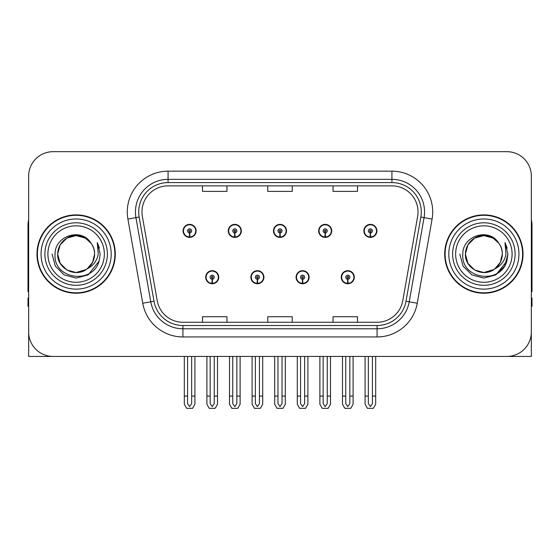 <?xml version="1.0" encoding="UTF-8"?>
<svg xmlns="http://www.w3.org/2000/svg" width="560" height="560" viewBox="0 0 560 560"><rect width="100%" height="100%" fill="white"/><g stroke="black" fill="none" stroke-linecap="round" stroke-linejoin="round"><path stroke-width="0.84" d="M483.868 356.44L531.349 356.44L531.349 176.148A24.472 24.472 0 0 0 506.87 151.676L53.13 151.676A24.472 24.472 0 0 0 28.651 176.148L28.651 356.44L76.132 356.44M205.681 277.228A6.524 6.524 0 0 0 212.205 283.752A6.524 6.524 0 0 0 218.736 277.228A6.524 6.524 0 0 0 212.205 270.697A6.524 6.524 0 0 0 205.681 277.228M250.873 277.228A6.524 6.524 0 0 0 257.404 283.752A6.524 6.524 0 0 0 263.928 277.228A6.524 6.524 0 0 0 257.404 270.697A6.524 6.524 0 0 0 250.873 277.228M296.072 277.228A6.524 6.524 0 0 0 302.596 283.752A6.524 6.524 0 0 0 309.127 277.228A6.524 6.524 0 0 0 302.596 270.697A6.524 6.524 0 0 0 296.072 277.228M318.668 230.888A6.524 6.524 0 0 0 325.192 237.412A6.524 6.524 0 0 0 331.723 230.888A6.524 6.524 0 0 0 325.192 224.364A6.524 6.524 0 0 0 318.668 230.888M273.476 230.888A6.524 6.524 0 0 0 280 237.412A6.524 6.524 0 0 0 286.524 230.888A6.524 6.524 0 0 0 280 224.364A6.524 6.524 0 0 0 273.476 230.888M228.277 230.888A6.524 6.524 0 0 0 234.808 237.412A6.524 6.524 0 0 0 241.332 230.888A6.524 6.524 0 0 0 234.808 224.364A6.524 6.524 0 0 0 228.277 230.888M183.085 230.888A6.524 6.524 0 0 0 189.609 237.412A6.524 6.524 0 0 0 196.133 230.888A6.524 6.524 0 0 0 189.609 224.364A6.524 6.524 0 0 0 183.085 230.888M341.264 277.228A6.524 6.524 0 0 0 347.795 283.752A6.524 6.524 0 0 0 354.319 277.228A6.524 6.524 0 0 0 347.795 270.697A6.524 6.524 0 0 0 341.264 277.228M363.867 230.888A6.524 6.524 0 0 0 370.391 237.412A6.524 6.524 0 0 0 376.915 230.888A6.524 6.524 0 0 0 370.391 224.364A6.524 6.524 0 0 0 363.867 230.888M36.974 254.058A39.158 39.158 0 0 0 76.132 293.216A39.158 39.158 0 0 0 115.29 254.058A39.158 39.158 0 0 0 76.132 214.9A39.158 39.158 0 0 0 36.974 254.058M444.71 254.058A39.158 39.158 0 0 0 483.868 293.216A39.158 39.158 0 0 0 523.026 254.058A39.158 39.158 0 0 0 483.868 214.9A39.158 39.158 0 0 0 444.71 254.058M141.967 211.96A26.103 26.103 0 0 1 168.07 185.857L391.93 185.857A26.103 26.103 0 0 1 417.634 216.496L402.794 300.685A26.103 26.103 0 0 1 377.083 322.259L182.917 322.259A26.103 26.103 0 0 1 157.206 300.685L142.366 216.496A26.103 26.103 0 0 1 141.967 211.96M138.705 211.96A29.372 29.372 0 0 0 139.153 217.063L153.993 301.252A29.372 29.372 0 0 0 182.917 325.521L377.083 325.521A29.372 29.372 0 0 0 406.007 301.252L420.847 217.063A29.372 29.372 0 0 0 391.93 182.595L168.07 182.595A29.372 29.372 0 0 0 138.705 211.96M127.904 219.044A40.789 40.789 0 0 1 168.07 171.171L391.93 171.171A40.789 40.789 0 0 1 432.096 219.044L417.256 303.233A40.789 40.789 0 0 1 377.083 336.945L182.917 336.945A40.789 40.789 0 0 1 142.744 303.233L127.904 219.044L135.933 217.63A32.634 32.634 0 0 1 168.07 179.333L391.93 179.333A32.634 32.634 0 0 1 424.067 217.63L409.22 301.819A32.634 32.634 0 0 1 377.083 328.783L182.917 328.783A32.634 32.634 0 0 1 150.78 301.819L135.933 217.63A32.634 32.634 0 0 1 135.443 211.96M506.87 151.676L53.13 151.676M28.651 176.148L28.651 331.968A24.472 24.472 0 0 0 53.13 356.44L506.87 356.44A24.472 24.472 0 0 0 531.349 331.968L531.349 176.148M267.764 185.857L267.764 191.38L292.236 191.38L292.236 185.857M202.496 185.857L202.496 191.38L226.975 191.38L226.975 185.857M333.025 185.857L333.025 191.38L357.504 191.38L357.504 185.857M292.236 322.259L292.236 316.736L267.764 316.736L267.764 322.259M226.975 322.259L226.975 316.736L202.496 316.736L202.496 322.259M357.504 322.259L357.504 316.736L333.025 316.736L333.025 322.259M349.832 356.44L349.832 403.662L347.795 406.574L345.751 403.662L345.751 396.088L342.489 396.088L342.489 404.243L344.848 408.324L350.742 408.324L353.094 404.243L353.094 356.44M347.704 279.265L347.529 283.339A6.118 6.118 0 0 1 341.677 277.228A6.118 6.118 0 0 1 347.795 271.11A6.118 6.118 0 0 1 353.913 277.228A6.118 6.118 0 0 1 348.061 283.339L347.879 279.265A2.037 2.037 0 0 0 349.832 277.228A2.037 2.037 0 0 0 347.795 275.184A2.037 2.037 0 0 0 345.751 277.228A2.037 2.037 0 0 0 347.704 279.265L347.76 278.04A0.819 0.819 0 0 1 346.976 277.228A0.819 0.819 0 0 1 347.795 276.409A0.819 0.819 0 0 1 348.607 277.228A0.819 0.819 0 0 1 347.83 278.04L347.879 279.265M354.109 278.859L353.689 278.859M353.689 275.597L354.109 275.597M341.894 278.859L341.474 278.859M341.474 275.597L341.894 275.597M342.489 356.44L342.489 396.088M345.751 356.44L345.751 396.088M349.832 396.088L353.094 396.088M372.428 356.44L372.428 403.662L370.391 406.574L368.354 403.662L368.354 396.088L365.085 396.088L365.085 404.243L367.444 408.324L373.338 408.324L375.69 404.243L375.69 356.44M370.3 232.925L370.125 236.999A6.118 6.118 0 0 1 364.273 230.888A6.118 6.118 0 0 1 370.391 224.77A6.118 6.118 0 0 1 376.509 230.888A6.118 6.118 0 0 1 370.657 236.999L370.482 232.925A2.037 2.037 0 0 0 372.428 230.888A2.037 2.037 0 0 0 370.391 228.851A2.037 2.037 0 0 0 368.354 230.888A2.037 2.037 0 0 0 370.3 232.925L370.356 231.707A0.819 0.819 0 0 1 369.572 230.888A0.819 0.819 0 0 1 370.391 230.076A0.819 0.819 0 0 1 371.203 230.888A0.819 0.819 0 0 1 370.426 231.707L370.482 232.925M376.712 232.519L376.285 232.519M376.285 229.257L376.712 229.257M364.49 232.519L364.07 232.519M364.07 229.257L364.49 229.257M365.085 356.44L365.085 396.088M368.354 356.44L368.354 396.088M372.428 396.088L375.69 396.088M28.651 306.271L28 306.271L28 298.109L28.651 298.109M28.651 220.122A16.317 16.317 0 0 0 28 224.686L28 291.585A16.317 16.317 0 0 1 28.651 291.543M304.64 356.44L304.64 403.662L302.596 406.574L300.559 403.662L300.559 396.088L297.297 396.088L297.297 404.243L299.649 408.324L305.543 408.324L307.902 404.243L307.902 356.44M302.512 279.265L302.33 283.339A6.118 6.118 0 0 1 296.478 277.228A6.118 6.118 0 0 1 302.596 271.11A6.118 6.118 0 0 1 308.714 277.228A6.118 6.118 0 0 1 302.862 283.339L302.687 279.265A2.037 2.037 0 0 0 304.64 277.228A2.037 2.037 0 0 0 302.596 275.184A2.037 2.037 0 0 0 300.559 277.228A2.037 2.037 0 0 0 302.512 279.265L302.561 278.04A0.819 0.819 0 0 1 301.784 277.228A0.819 0.819 0 0 1 302.596 276.409A0.819 0.819 0 0 1 303.415 277.228A0.819 0.819 0 0 1 302.631 278.04L302.687 279.265M308.917 278.859L308.497 278.859M308.497 275.597L308.917 275.597M296.702 278.859L296.275 278.859M296.275 275.597L296.702 275.597M297.297 356.44L297.297 396.088M300.559 356.44L300.559 396.088M304.64 396.088L307.902 396.088M259.441 356.44L259.441 403.662L257.404 406.574L255.36 403.662L255.36 396.088L252.098 396.088L252.098 404.243L254.457 408.324L260.351 408.324L262.703 404.243L262.703 356.44M257.313 279.265L257.138 283.339A6.118 6.118 0 0 1 251.286 277.228A6.118 6.118 0 0 1 257.404 271.11A6.118 6.118 0 0 1 263.522 277.228A6.118 6.118 0 0 1 257.67 283.339L257.488 279.265A2.037 2.037 0 0 0 259.441 277.228A2.037 2.037 0 0 0 257.404 275.184A2.037 2.037 0 0 0 255.36 277.228A2.037 2.037 0 0 0 257.313 279.265L257.369 278.04A0.819 0.819 0 0 1 256.585 277.228A0.819 0.819 0 0 1 257.404 276.409A0.819 0.819 0 0 1 258.216 277.228A0.819 0.819 0 0 1 257.439 278.04L257.488 279.265M263.725 278.859L263.298 278.859M263.298 275.597L263.725 275.597M251.503 278.859L251.083 278.859M251.083 275.597L251.503 275.597M252.098 356.44L252.098 396.088M255.36 356.44L255.36 396.088M259.441 396.088L262.703 396.088M214.249 356.44L214.249 403.662L212.205 406.574L210.168 403.662L210.168 396.088L206.906 396.088L206.906 404.243L209.258 408.324L215.152 408.324L217.511 404.243L217.511 356.44M212.121 279.265L211.939 283.339A6.118 6.118 0 0 1 206.087 277.228A6.118 6.118 0 0 1 212.205 271.11A6.118 6.118 0 0 1 218.323 277.228A6.118 6.118 0 0 1 212.471 283.339L212.296 279.265A2.037 2.037 0 0 0 214.249 277.228A2.037 2.037 0 0 0 212.205 275.184A2.037 2.037 0 0 0 210.168 277.228A2.037 2.037 0 0 0 212.121 279.265L212.17 278.04A0.819 0.819 0 0 1 211.393 277.228A0.819 0.819 0 0 1 212.205 276.409A0.819 0.819 0 0 1 213.024 277.228A0.819 0.819 0 0 1 212.24 278.04L212.296 279.265M218.526 278.859L218.106 278.859M218.106 275.597L218.526 275.597M206.311 278.859L205.891 278.859M205.891 275.597L206.311 275.597M206.906 356.44L206.906 396.088M210.168 356.44L210.168 396.088M214.249 396.088L217.511 396.088M327.236 356.44L327.236 403.662L325.192 406.574L323.155 403.662L323.155 396.088L319.893 396.088L319.893 404.243L322.245 408.324L328.146 408.324L330.498 404.243L330.498 356.44M325.108 232.925L324.926 236.999A6.118 6.118 0 0 1 319.074 230.888A6.118 6.118 0 0 1 325.192 224.77A6.118 6.118 0 0 1 331.317 230.888A6.118 6.118 0 0 1 325.465 236.999L325.283 232.925A2.037 2.037 0 0 0 327.236 230.888A2.037 2.037 0 0 0 325.192 228.851A2.037 2.037 0 0 0 323.155 230.888A2.037 2.037 0 0 0 325.108 232.925L325.157 231.707A0.819 0.819 0 0 1 324.38 230.888A0.819 0.819 0 0 1 325.192 230.076A0.819 0.819 0 0 1 326.011 230.888A0.819 0.819 0 0 1 325.234 231.707L325.283 232.925M331.513 232.519L331.093 232.519M331.093 229.257L331.513 229.257M319.298 232.519L318.878 232.519M318.878 229.257L319.298 229.257M319.893 356.44L319.893 396.088M323.155 356.44L323.155 396.088M327.236 396.088L330.498 396.088M282.037 356.44L282.037 403.662L280 406.574L277.963 403.662L277.963 396.088L274.694 396.088L274.694 404.243L277.053 408.324L282.947 408.324L285.306 404.243L285.306 356.44M279.909 232.925L279.734 236.999A6.118 6.118 0 0 1 273.882 230.888A6.118 6.118 0 0 1 280 224.77A6.118 6.118 0 0 1 286.118 230.888A6.118 6.118 0 0 1 280.266 236.999L280.091 232.925A2.037 2.037 0 0 0 282.037 230.888A2.037 2.037 0 0 0 280 228.851A2.037 2.037 0 0 0 277.963 230.888A2.037 2.037 0 0 0 279.909 232.925L279.965 231.707A0.819 0.819 0 0 1 279.181 230.888A0.819 0.819 0 0 1 280 230.076A0.819 0.819 0 0 1 280.819 230.888A0.819 0.819 0 0 1 280.035 231.707L280.091 232.925M286.321 232.519L285.894 232.519M285.894 229.257L286.321 229.257M274.106 232.519L273.679 232.519M273.679 229.257L274.106 229.257M274.694 356.44L274.694 396.088M277.963 356.44L277.963 396.088M282.037 396.088L285.306 396.088M236.845 356.44L236.845 403.662L234.808 406.574L232.764 403.662L232.764 396.088L229.502 396.088L229.502 404.243L231.854 408.324L237.755 408.324L240.107 404.243L240.107 356.44M234.717 232.925L234.535 236.999A6.118 6.118 0 0 1 228.683 230.888A6.118 6.118 0 0 1 234.808 224.77A6.118 6.118 0 0 1 240.926 230.888A6.118 6.118 0 0 1 235.074 236.999L234.892 232.925A2.037 2.037 0 0 0 236.845 230.888A2.037 2.037 0 0 0 234.808 228.851A2.037 2.037 0 0 0 232.764 230.888A2.037 2.037 0 0 0 234.717 232.925L234.766 231.707A0.819 0.819 0 0 1 233.989 230.888A0.819 0.819 0 0 1 234.808 230.076A0.819 0.819 0 0 1 235.62 230.888A0.819 0.819 0 0 1 234.843 231.707L234.892 232.925M241.122 232.519L240.702 232.519M240.702 229.257L241.122 229.257M228.907 232.519L228.487 232.519M228.487 229.257L228.907 229.257M229.502 356.44L229.502 396.088M232.764 356.44L232.764 396.088M236.845 396.088L240.107 396.088M191.646 356.44L191.646 403.662L189.609 406.574L187.572 403.662L187.572 396.088L184.31 396.088L184.31 404.243L186.662 408.324L192.556 408.324L194.915 404.243L194.915 356.44M189.518 232.925L189.343 236.999A6.118 6.118 0 0 1 183.491 230.888A6.118 6.118 0 0 1 189.609 224.77A6.118 6.118 0 0 1 195.727 230.888A6.118 6.118 0 0 1 189.875 236.999L189.7 232.925A2.037 2.037 0 0 0 191.646 230.888A2.037 2.037 0 0 0 189.609 228.851A2.037 2.037 0 0 0 187.572 230.888A2.037 2.037 0 0 0 189.518 232.925L189.574 231.707A0.819 0.819 0 0 1 188.797 230.888A0.819 0.819 0 0 1 189.609 230.076A0.819 0.819 0 0 1 190.428 230.888A0.819 0.819 0 0 1 189.644 231.707L189.7 232.925M195.93 232.519L195.51 232.519M195.51 229.257L195.93 229.257M183.715 232.519L183.288 232.519M183.288 229.257L183.715 229.257M184.31 356.44L184.31 396.088M187.572 356.44L187.572 396.088M191.646 396.088L194.915 396.088M531.349 298.109L532 298.109L532 306.271L531.349 306.271M531.349 220.122A16.317 16.317 0 0 1 532 224.686L532 291.585A16.317 16.317 0 0 0 531.349 291.543M104.363 254.058A28.231 28.231 0 0 1 76.132 282.289A28.231 28.231 0 0 1 47.901 254.058A28.231 28.231 0 0 1 76.132 225.827A28.231 28.231 0 0 1 104.363 254.058M86.191 269.514L76.132 272.503L66.913 270.032L60.158 263.277L57.687 254.058C57.939 247.1 61.012 241.78 66.913 238.084C78.407 230.727 95.2 240.422 94.577 254.058C94.325 261.009 91.252 266.336 85.351 270.032C73.857 277.389 57.064 267.694 57.687 254.058C57.939 247.1 61.012 241.78 66.913 238.084C78.407 230.727 95.2 240.422 94.577 254.058L92.631 262.304L87.108 268.877A18.445 18.445 0 0 0 91.077 243.25C81.592 227.094 54.663 235.802 55.062 254.058C52.927 279.356 92.631 285.033 99.134 261.086L100.184 254.058L97.251 242.557L98.238 254.058C96.985 260.841 93.275 265.776 87.122 268.87L85.351 270.032L76.132 272.503L66.913 270.032L60.158 263.277L57.687 254.058L60.158 244.839L66.913 238.084M37.38 254.058A38.752 38.752 0 0 1 76.132 215.306A38.752 38.752 0 0 1 114.884 254.058A38.752 38.752 0 0 1 76.132 292.81A38.752 38.752 0 0 1 37.38 254.058M94.577 254.058C94.325 261.009 91.252 266.336 85.351 270.032C73.857 277.389 57.064 267.694 57.687 254.058L60.158 244.839L66.913 238.084L76.132 235.613L85.351 238.084L91.077 243.25M87.122 268.87C76.027 278.082 56.91 268.674 57.687 254.058C58.394 244.517 63.308 238.49 72.429 235.991M97.251 242.557L99.428 248.08M99.134 261.086L88.158 274.883L76.132 278.11L64.106 274.883L55.307 266.084L52.08 254.058M512.099 254.058A28.231 28.231 0 0 1 483.868 282.289A28.231 28.231 0 0 1 455.637 254.058A28.231 28.231 0 0 1 483.868 225.827A28.231 28.231 0 0 1 512.099 254.058M493.927 269.514L483.868 272.503L474.649 270.032L467.894 263.277L465.423 254.058C465.675 247.1 468.748 241.78 474.649 238.084C486.143 230.727 502.936 240.422 502.313 254.058C502.061 261.009 498.988 266.336 493.087 270.032C481.593 277.389 464.8 267.694 465.423 254.058C464.646 268.674 483.763 278.082 494.858 268.87A18.445 18.445 0 0 0 498.813 243.25C489.328 227.094 462.399 235.802 462.798 254.058C460.663 279.356 500.367 285.033 506.87 261.086L507.92 254.058L504.987 242.557L505.974 254.058C504.721 260.841 501.011 265.776 494.858 268.87L493.087 270.032L483.868 272.503L474.649 270.032L467.894 263.277L465.423 254.058L467.894 244.839L474.649 238.084M445.116 254.058A38.752 38.752 0 0 1 483.868 215.306A38.752 38.752 0 0 1 522.62 254.058A38.752 38.752 0 0 1 483.868 292.81A38.752 38.752 0 0 1 445.116 254.058M502.313 254.058C502.061 261.009 498.988 266.336 493.087 270.032C481.593 277.389 464.8 267.694 465.423 254.058C465.675 247.1 468.748 241.78 474.649 238.084C486.143 230.727 502.936 240.422 502.313 254.058L500.318 262.388L494.69 268.989M480.165 235.991C471.044 238.49 466.13 244.517 465.423 254.058L467.894 244.839L474.649 238.084L483.868 235.613L493.087 238.084L498.813 243.25M504.987 242.557L507.164 248.087M506.87 261.086L495.894 274.883L483.868 278.11L471.842 274.883L463.043 266.084L459.816 254.058L463.043 266.084L471.842 274.883L483.868 278.11L495.894 274.883L504.693 266.084L507.92 254.058M391.93 171.171L391.93 182.595M135.933 217.63L139.153 217.063M182.917 336.945L182.917 325.521M377.083 325.521L377.083 336.945M406.007 301.252L417.256 303.233M142.744 303.233L153.993 301.252M420.847 217.063L432.096 219.044M168.07 171.171L168.07 182.595M347.529 283.339A6.118 6.118 0 0 1 341.677 277.228M370.125 236.999A6.118 6.118 0 0 1 364.273 230.888M302.33 283.339A6.118 6.118 0 0 1 296.478 277.228M257.138 283.339A6.118 6.118 0 0 1 251.286 277.228M211.939 283.339A6.118 6.118 0 0 1 206.087 277.228M324.926 236.999A6.118 6.118 0 0 1 319.074 230.888M279.734 236.999A6.118 6.118 0 0 1 273.882 230.888M234.535 236.999A6.118 6.118 0 0 1 228.683 230.888M189.343 236.999A6.118 6.118 0 0 1 183.491 230.888M107.387 254.058A31.255 31.255 0 0 1 76.132 285.313A31.255 31.255 0 0 1 44.877 254.058A31.255 31.255 0 0 1 76.132 222.803A31.255 31.255 0 0 1 107.387 254.058M41.055 254.058A35.077 35.077 0 0 1 76.132 218.981A35.077 35.077 0 0 1 111.209 254.058A35.077 35.077 0 0 1 76.132 289.135A35.077 35.077 0 0 1 41.055 254.058M515.123 254.058A31.255 31.255 0 0 1 483.868 285.313A31.255 31.255 0 0 1 452.613 254.058A31.255 31.255 0 0 1 483.868 222.803A31.255 31.255 0 0 1 515.123 254.058M448.791 254.058A35.077 35.077 0 0 1 483.868 218.981A35.077 35.077 0 0 1 518.945 254.058A35.077 35.077 0 0 1 483.868 289.135A35.077 35.077 0 0 1 448.791 254.058"/></g></svg>
